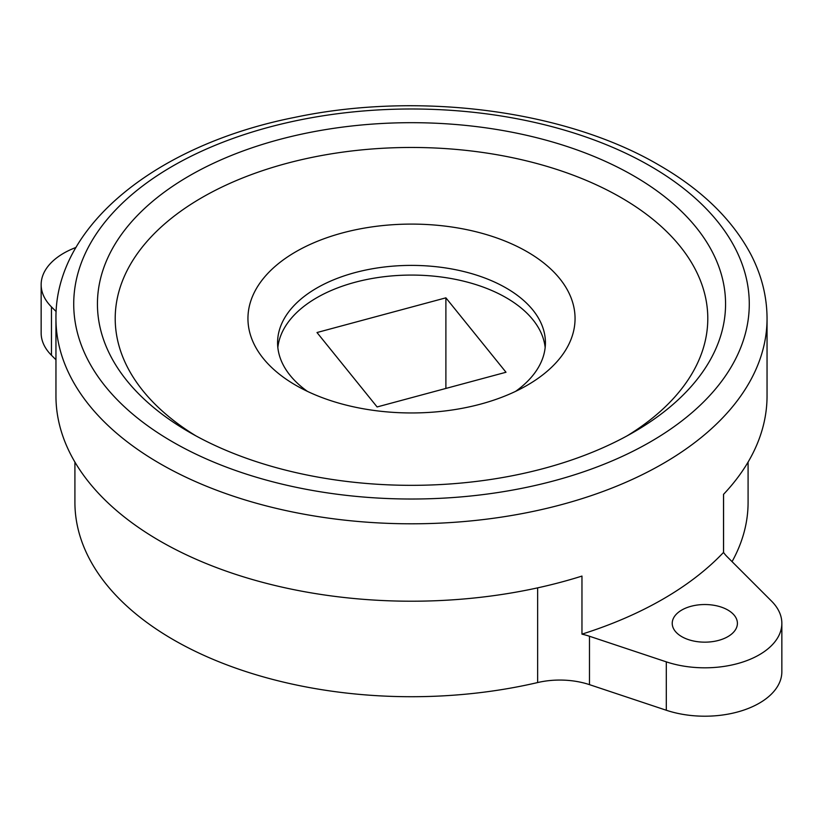 <?xml version="1.0" encoding="UTF-8"?>
<svg xmlns="http://www.w3.org/2000/svg" width="823" height="823" viewBox="0 0 823 823"><rect width="100%" height="100%" fill="white"/><g stroke="black" fill="none" stroke-linecap="round" stroke-linejoin="round"><path stroke-width="1.23" d="M633.576 175.793A314.067 181.327 0 0 0 189.424 175.793A314.067 181.327 0 0 0 189.413 432.219A314.067 181.327 0 0 0 189.424 432.229A314.067 181.327 0 0 0 633.587 432.219A314.067 181.327 0 0 0 633.576 175.793M627.116 435.851A296.29 171.061 0 0 0 621.005 197.561A296.29 171.061 0 0 0 205.112 195.792A296.29 171.061 0 0 0 195.884 435.851M527.152 251.756A163.551 94.429 0 0 0 295.848 251.756A163.551 94.429 0 0 0 295.848 385.298L295.848 385.298A163.551 94.429 0 0 0 527.152 385.298A163.551 94.429 0 0 0 527.152 251.756M515.63 391.337A133.923 77.321 0 0 0 545.423 342.718A133.923 77.321 0 0 0 506.196 288.04A133.923 77.321 0 0 0 360.248 271.281A133.923 77.321 0 0 0 277.577 342.718A133.923 77.321 0 0 0 307.37 391.337M723.52 494.356A355.546 205.277 0 0 0 767.046 395.935L767.046 318.522A355.546 205.277 180 0 1 547.562 508.172A355.546 205.277 180 0 1 160.084 463.678A355.546 205.277 180 0 1 55.954 318.522L55.954 395.935A355.546 205.277 0 0 0 160.084 541.092A355.546 205.277 0 0 0 581.964 576.079L581.964 634.142A355.546 205.277 0 0 0 723.52 552.418L723.52 494.356M74.914 462.084L74.914 502.39A336.586 194.331 0 0 0 173.499 639.8A336.586 194.331 0 0 0 537.645 682.555L537.645 587.859M681.763 636.652A32.591 18.816 180 0 1 672.226 623.34A32.591 18.816 180 0 1 692.338 605.965A32.591 18.816 180 0 1 727.861 610.038A32.591 18.816 180 0 1 737.408 623.34A32.591 18.816 180 0 1 717.286 640.726A32.591 18.816 180 0 1 681.763 636.652M723.52 552.418A59.256 34.216 180 0 0 727.182 556.76L771.532 601.109A77.033 44.473 180 0 1 781.85 623.34A77.033 44.473 180 0 1 666.301 661.857L589.474 636.251L589.474 684.643A59.256 34.216 0 0 0 537.645 682.555M781.85 623.34L781.85 671.733A77.033 44.473 180 0 1 666.301 710.249L589.474 684.643M75.963 247.456A77.033 44.473 0 0 0 41.15 284.655L41.15 333.037A77.033 44.473 0 0 0 51.468 355.279L55.954 359.754M41.15 284.655A77.033 44.473 0 0 0 51.468 306.897L56.139 311.557M732.059 561.636A336.586 194.331 0 0 0 748.086 502.39L748.086 462.084M581.964 634.142A59.256 34.216 180 0 1 589.474 636.251M545.165 347.553A133.923 77.321 0 0 0 457.3 279.738A133.923 77.321 0 0 0 277.835 347.553M445.891 297.833L316.999 332.533L377.109 406.953L506.001 372.253L445.891 297.833L445.891 388.435M172.655 441.9A337.769 195.01 0 0 0 650.345 441.9A337.769 195.01 0 0 0 650.345 166.112A337.769 195.01 0 0 0 172.655 166.112A337.769 195.01 0 0 0 172.655 441.9M666.301 661.857L666.301 710.249M51.468 306.897L51.468 355.279M723.561 494.314L723.561 552.47M767.046 318.522C766.974 296.486 761.604 275.16 750.936 254.554C732.398 219.597 701.834 189.825 659.233 165.238C565.524 110.087 418.64 91.147 294.675 117.391C157.378 144.509 54.956 225.42 55.954 318.522"/></g></svg>
